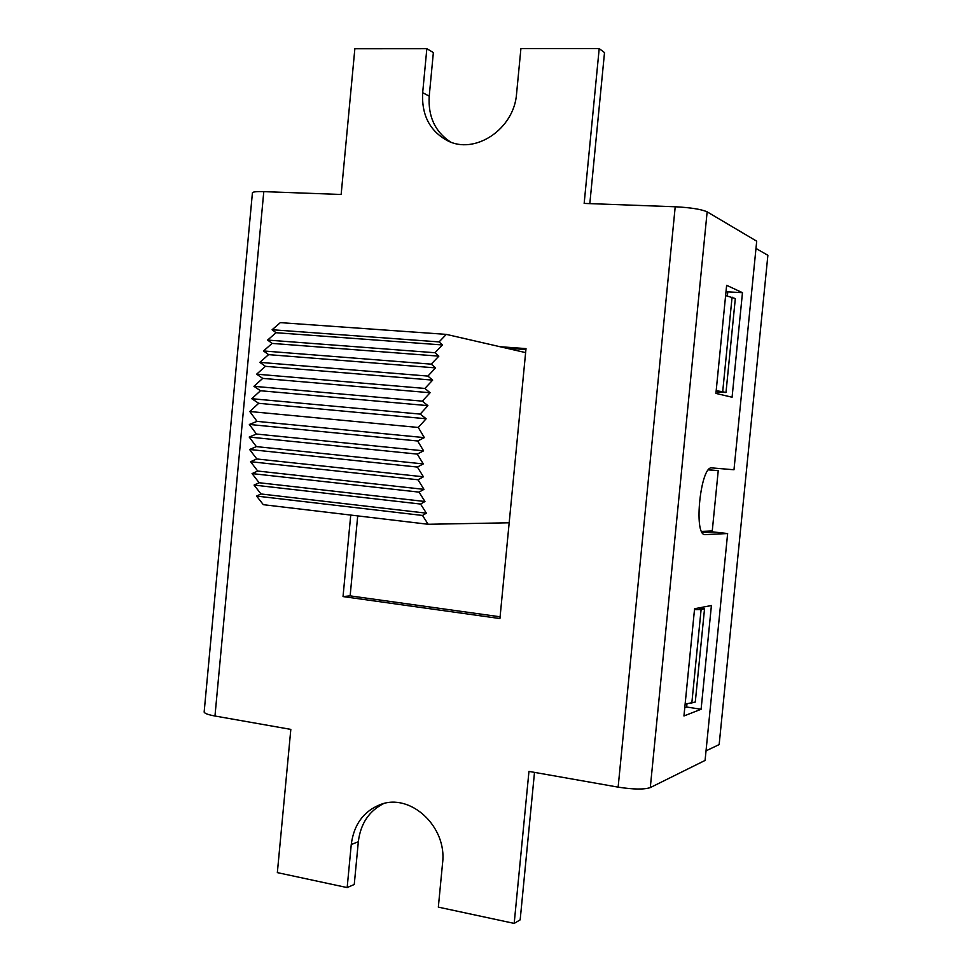 <?xml version="1.0" encoding="UTF-8"?>
<svg xmlns="http://www.w3.org/2000/svg" width="972" height="972" viewBox="0 0 972 972"><rect width="100%" height="100%" fill="white"/><g stroke="black" fill="none" stroke-linecap="round" stroke-linejoin="round"><path stroke-width="1.46" d="M755.985 248.455L767.88 255.296L719.159 744.576L706.037 750.846M717.688 393.842L717.883 391.886L716.109 391.461M727.384 295.986L727.797 291.843L726.06 291.053M698.346 608.022L704.53 608.837L695.284 702.051L685.126 704.093M725.61 295.561L735.318 298.574L725.987 392.53L717.883 391.886M732.074 297.128L722.694 391.74L725.987 392.53M704.53 608.837L701.104 609.505L691.797 703.351M716.182 390.708L722.694 391.74M701.104 609.505L694.482 609.711M701.626 531.429L712.257 530.979L718.235 470.667L708.454 469.877M708.576 469.743L718.235 470.667M383.551 803.625C368.947 811.061 360.539 823.77 358.328 841.74L354.258 884.471L347.162 887.582L277.348 872.613L290.822 729.389L214.97 716.012L263.789 191.63C256.985 191.423 253.206 191.776 252.428 192.723L252.392 193.076M204.193 711.626L204.144 712.087C204.703 713.472 208.312 714.784 214.97 716.012M707.142 211.847L756.702 241.19L733.982 469.768L711.929 467.909C700.678 465.053 693.267 534.977 704.87 534.624L727.639 533.543L705.077 760.432L650.292 787.587L707.142 211.847C701.395 209.284 690.752 207.583 675.212 206.769L618.131 787.138C633.404 789.495 644.12 789.641 650.292 787.587M618.131 787.138L528.962 771.404L514.188 923.4L438.336 907.131L442.576 863.051C447.302 826.492 410.014 792.411 380.052 804.694C363.407 811.474 353.808 824.742 351.257 844.498L347.162 887.582M684.774 707.725L686.645 707.021L686.961 703.898M702.161 532.425L713.327 531.939L727.639 533.543M589.822 203.622L604.511 52.597L599.202 48.6L584.16 203.415L675.212 206.769M263.789 191.63L341.148 194.473L354.853 48.758L426.842 48.709L422.674 92.68C421.496 114.878 429.66 130.819 447.169 140.527C474.664 155.35 514.224 129.252 516.582 93.664L520.907 48.649L599.202 48.6M683.948 715.963L701.104 709.256L711.407 605.52L694.579 608.739L683.948 715.963M742.474 292.669L726.631 285.318L715.914 393.417L732.086 397.232L742.474 292.669L727.797 291.843M426.842 48.709L433.366 52.549L429.223 96.155C427.996 116.506 435.067 131.767 450.425 141.936M534.503 772.376L520.166 919.852L514.188 923.4M499.985 346.712L526.01 348.608L499.924 618.544L343.031 596.577L350.734 515.075M525.913 349.555L506.011 348.098M357.708 515.901L350.139 595.872L343.031 596.577M350.139 595.872L500.094 616.795M701.104 709.256L686.645 707.021M422.516 515.452L428.166 524.273L263.327 504.687L256.584 496.085L260.994 493.97L254.069 485.077L259.123 482.732L252.064 473.595L257.714 471.031L250.582 461.7L256.802 458.966L249.622 449.489L256.377 446.61L249.209 437.048L256.45 434.047L249.342 424.46L257.033 421.374L249.804 411.508L258.71 403.307L251.748 398.702L260.496 390.744L253.935 386.321L262.744 378.387L256.644 374.171L265.441 366.323L259.84 362.362L268.588 354.634L263.509 350.965L272.136 343.408L267.604 340.066L276.06 332.716L272.111 329.739L280.337 322.631L446.318 334.38L439.089 341.901L442.442 344.951L435.006 352.727L438.846 356.141L431.264 364.148L435.578 367.89L427.887 376.079L432.649 380.113L424.898 388.435L430.086 392.737L422.334 401.144L427.911 405.64L420.208 414.096L426.137 418.762L418.288 427.473L424.339 437.619L417.644 440.984L423.598 450.838L417.292 454.106L423.282 463.923L417.401 467.058L423.415 476.79L417.996 479.767L423.974 489.353L419.053 492.124L424.958 501.503L420.56 504.055L426.368 513.167L422.516 515.452L256.584 496.085M509.182 522.79L428.166 524.273M525.621 352.605L446.318 334.38M258.71 403.307L426.137 418.762M249.804 411.508L418.288 427.473M251.748 398.702L420.208 414.096M260.496 390.744L427.911 405.64M253.935 386.321L422.334 401.144M262.744 378.387L430.086 392.737M256.644 374.171L424.898 388.435M265.441 366.323L432.649 380.113M259.84 362.362L427.887 376.079M268.588 354.634L435.578 367.89M263.509 350.965L431.264 364.148M272.136 343.408L438.846 356.141M267.604 340.066L435.006 352.727M276.06 332.716L442.442 344.951M272.111 329.739L439.089 341.901M260.994 493.97L426.368 513.167M254.069 485.077L420.56 504.055M259.123 482.732L424.958 501.503M252.064 473.595L419.053 492.124M257.714 471.031L423.974 489.353M250.582 461.7L417.996 479.767M256.802 458.966L423.415 476.79M249.622 449.489L417.401 467.058M256.377 446.61L423.282 463.923M249.209 437.048L417.292 454.106M256.45 434.047L423.598 450.838M249.342 424.46L417.644 440.984M257.033 421.374L424.339 437.619M429.223 96.155L422.674 92.68M358.328 841.74L351.257 844.498M705.32 534.636L704.53 534.551M204.144 712.087L252.428 192.723"/></g></svg>
